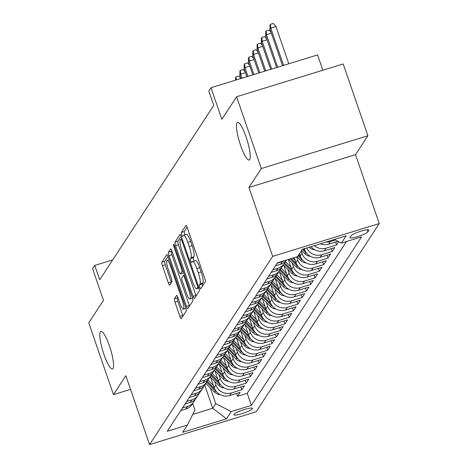 <?xml version="1.0" encoding="UTF-8"?>
<svg xmlns="http://www.w3.org/2000/svg" width="468" height="468" viewBox="0 0 468 468"><rect width="100%" height="100%" fill="white"/><g stroke="black" fill="none" stroke-linecap="round" stroke-linejoin="round"><path stroke-width="0.7" d="M199.836 287.212A2.112 0.421 -107.1 0 0 200.754 288.779A2.112 0.421 -107.1 0 0 200.813 288.727L205.3 281.865A3.019 0.603 -107.1 0 0 204.756 278.401L187.288 227.676A3.019 0.603 -107.1 0 0 185.977 225.436A3.019 0.603 -107.1 0 0 185.895 225.506L181.403 232.368A2.112 0.421 -107.1 0 0 181.789 234.796A2.112 0.421 -107.1 0 0 182.707 236.363A2.112 0.421 -107.1 0 0 182.766 236.317L183.345 235.427A9.664 1.925 -107.1 0 1 183.608 235.211A9.664 1.925 -107.1 0 1 187.803 242.377L189.259 246.601A9.664 1.925 -107.1 0 1 191.008 257.687L190.429 258.576A2.112 0.421 -107.1 0 0 190.815 261.004A2.112 0.421 -107.1 0 0 191.728 262.571A2.112 0.421 -107.1 0 0 191.786 262.525L192.371 261.635A9.664 1.925 -107.1 0 1 192.629 261.419A9.664 1.925 -107.1 0 1 196.823 268.585L198.28 272.809A9.664 1.925 -107.1 0 1 200.035 283.895L199.456 284.784A2.112 0.421 -107.1 0 0 199.836 287.212M187.101 227.173L184.287 231.484A2.112 0.421 -107.1 0 0 184.667 233.906A2.112 0.421 -107.1 0 0 185.018 234.772M183.608 235.211L186.486 234.322A9.664 1.925 -107.1 0 1 190.681 241.488L192.137 245.718A9.664 1.925 -107.1 0 1 193.892 256.803L193.307 257.692A2.112 0.421 -107.1 0 0 193.694 260.114A2.112 0.421 -107.1 0 0 194.044 260.98M109.448 345.963A19.685 3.925 -107.1 0 0 100.907 331.362A19.685 3.925 -107.1 0 0 103.943 354.387A19.685 3.925 -107.1 0 0 112.49 368.989A19.685 3.925 -107.1 0 0 109.448 345.963M246.115 136.995A19.685 3.925 -107.1 0 0 237.569 122.394A19.685 3.925 -107.1 0 0 240.605 145.425A19.685 3.925 -107.1 0 0 249.151 160.027A19.685 3.925 -107.1 0 0 246.115 136.995M252.392 408.74A9.846 1.574 161 0 0 252.48 408.371A9.846 1.574 161 0 0 243.606 409.769A9.846 1.574 161 0 0 233.953 414.414A9.846 1.574 161 0 0 233.865 414.783A9.846 1.574 161 0 0 242.74 413.384A9.846 1.574 161 0 0 252.392 408.74M174.441 298.724A3.019 0.603 -107.1 0 0 174.991 302.188L179.887 316.421A3.019 0.603 -107.1 0 0 181.198 318.661A3.019 0.603 -107.1 0 0 181.28 318.591L186.264 310.968A3.019 0.603 -107.1 0 0 185.72 307.505L168.252 256.78A3.019 0.603 -107.1 0 0 166.941 254.539A3.019 0.603 -107.1 0 0 166.86 254.61L161.875 262.232A3.019 0.603 -107.1 0 0 162.425 265.695L168.34 282.888A3.019 0.603 -107.1 0 0 169.65 285.123A3.019 0.603 -107.1 0 0 169.732 285.059L171.867 281.794A3.019 0.603 -107.1 0 0 171.317 278.331L168.386 269.808A8.079 1.609 -107.1 0 1 167.14 260.36A8.079 1.609 -107.1 0 1 170.644 266.351L182.146 299.742A8.079 1.609 -107.1 0 1 183.392 309.19A8.079 1.609 -107.1 0 1 179.882 303.2L177.969 297.636A3.019 0.603 -107.1 0 0 176.658 295.396A3.019 0.603 -107.1 0 0 176.576 295.46L174.441 298.724L177.319 297.841A3.019 0.603 -107.1 0 0 177.869 301.304L182.772 315.531A3.019 0.603 -107.1 0 0 182.953 316.035M261.314 168.538L248.941 187.463L355.534 154.651L367.906 135.732L261.314 168.538L236.603 96.765L221.855 119.311L210.986 87.727L208.833 91.02L213.777 105.376L99.707 279.788L94.764 265.432L92.611 268.726L103.486 300.304L88.744 322.844L113.455 394.618L130.537 389.364M248.941 187.463L272.663 256.365L149.555 444.6L125.833 375.699L113.455 394.618M193.027 296.332A3.019 0.603 -107.1 0 0 194.337 298.566A3.019 0.603 -107.1 0 0 194.419 298.502L199.409 290.88A3.019 0.603 -107.1 0 0 198.859 287.416L181.391 236.691A3.019 0.603 -107.1 0 0 180.081 234.45A3.019 0.603 -107.1 0 0 179.999 234.515L175.014 242.137A3.019 0.603 -107.1 0 0 175.564 245.606L193.027 296.332L195.911 295.443A3.019 0.603 -107.1 0 0 196.092 295.946M192.839 300.924L187.849 308.547A3.019 0.603 -107.1 0 1 187.767 308.617A3.019 0.603 -107.1 0 1 186.457 306.376L168.995 255.651A3.019 0.603 -107.1 0 1 168.445 252.188L170.58 248.923A3.019 0.603 -107.1 0 1 170.662 248.853A3.019 0.603 -107.1 0 1 171.972 251.094L179.057 271.668A3.019 0.603 -107.1 0 0 180.367 273.909A3.019 0.603 -107.1 0 0 180.449 273.839L181.865 271.674A3.019 0.603 -107.1 0 0 181.315 268.211L173.938 246.794A2.112 0.421 -107.1 0 1 173.616 244.319A2.112 0.421 -107.1 0 1 174.535 245.887L192.289 297.461A3.019 0.603 -107.1 0 1 192.839 300.924M236.603 96.765L343.196 63.958L367.906 135.732M236.586 393.436L237.569 396.285L240.148 392.336L229.636 395.577L231.356 392.945A12.303 11.893 -146.8 0 1 215.877 385.006L214.59 381.262M240.891 386.855L241.874 389.704L244.454 385.755L233.941 388.996L235.661 386.363A12.303 11.893 -146.8 0 1 220.182 378.425L218.895 374.681M245.197 380.273L246.18 383.122L248.76 379.174L238.247 382.414L239.967 379.782A12.303 11.893 -146.8 0 1 224.488 371.844L223.201 368.1M249.497 373.692L250.479 376.541L253.065 372.592L242.547 375.827L244.273 373.195A12.303 11.893 -146.8 0 1 228.793 365.262L227.506 361.518M253.802 367.111L254.785 369.96L257.371 366.011L246.852 369.246L248.572 366.614A12.303 11.893 -146.8 0 1 233.099 358.681L231.806 354.937M258.108 360.53L259.091 363.379L261.671 359.43L251.158 362.665L252.878 360.032A12.303 11.893 -146.8 0 1 237.405 352.1L236.112 348.356M262.413 353.948L263.396 356.797L265.976 352.849L255.464 356.084L257.184 353.451A12.303 11.893 -146.8 0 1 241.704 345.519L240.417 341.775M266.719 347.367L267.702 350.216L270.282 346.267L259.769 349.502L261.489 346.87A12.303 11.893 -146.8 0 1 246.01 338.937L244.723 335.193M271.025 340.78L272.002 343.635L274.587 339.686L264.069 342.921L265.795 340.289A12.303 11.893 -146.8 0 1 250.316 332.35L249.029 328.612M275.324 334.199L276.307 337.054L278.893 333.105L268.375 336.34L270.094 333.707A12.303 11.893 -146.8 0 1 254.621 325.769L253.328 322.025M279.63 327.618L280.613 330.472L283.193 326.524L272.68 329.759L274.4 327.126A12.303 11.893 -146.8 0 1 258.927 319.188L257.634 315.444M283.936 321.036L284.918 323.891L287.498 319.942L276.986 323.177L278.706 320.545A12.303 11.893 -146.8 0 1 263.227 312.606L261.94 308.862M288.241 314.455L289.224 317.31L291.804 313.361L281.291 316.596L283.011 313.964A12.303 11.893 -146.8 0 1 267.532 306.025L266.245 302.281M292.547 307.874L293.524 310.729L296.109 306.78L285.591 310.015L287.317 307.382A12.303 11.893 -146.8 0 1 271.838 299.444L270.551 295.7M296.847 301.293L297.829 304.147L300.415 300.199L289.897 303.434L291.623 300.801A12.303 11.893 -146.8 0 1 276.143 292.863L274.851 289.119M301.152 294.711L302.135 297.56L304.715 293.611L294.202 296.852L295.922 294.22A12.303 11.893 -146.8 0 1 280.449 286.281L279.156 282.537M305.458 288.13L306.441 290.979L309.02 287.03L298.508 290.271L300.228 287.639A12.303 11.893 -146.8 0 1 284.749 279.7L283.462 275.956M309.763 281.549L310.746 284.398L313.326 280.449L302.814 283.69L304.533 281.057A12.303 11.893 -146.8 0 1 289.054 273.119L287.767 269.375M314.069 274.968L315.046 277.816L317.632 273.868L307.113 277.109L308.839 274.476A12.303 11.893 -146.8 0 1 293.36 266.538L292.073 262.794M318.369 268.386L319.351 271.235L321.937 267.286L311.419 270.527L313.145 267.889A12.303 11.893 -146.8 0 1 297.666 259.956L296.607 256.879M322.674 261.805L323.657 264.654L326.237 260.705L315.725 263.94L317.444 261.308A12.303 11.893 -146.8 0 1 301.971 253.375L301.187 251.105M326.98 255.224L327.963 258.073L330.543 254.124L320.03 257.359L321.75 254.727A12.303 11.893 -146.8 0 1 306.751 247.976M331.285 248.643L332.268 251.491L334.848 247.543L324.336 250.778L326.056 248.145A12.303 11.893 -146.8 0 1 314.297 245.653M335.591 242.061L336.568 244.91L338.674 241.693M229.636 395.577A12.303 11.893 33.2 0 1 214.157 387.639L210.594 377.284M233.941 388.996A12.303 11.893 33.2 0 1 218.462 381.057L214.894 370.703M238.247 382.414A12.303 11.893 33.2 0 1 222.768 374.476L219.199 364.122M242.547 375.827A12.303 11.893 33.2 0 1 227.074 367.895L223.505 357.54M246.852 369.246A12.303 11.893 33.2 0 1 231.373 361.314L227.811 350.953M251.158 362.665A12.303 11.893 33.2 0 1 235.679 354.732L232.116 344.372M255.464 356.084A12.303 11.893 33.2 0 1 239.985 348.151L236.416 337.791M259.769 349.502A12.303 11.893 33.2 0 1 244.29 341.57L240.722 331.209M264.069 342.921A12.303 11.893 33.2 0 1 248.596 334.983L245.027 324.628M268.375 336.34A12.303 11.893 33.2 0 1 252.895 328.401L249.333 318.047M272.68 329.759A12.303 11.893 33.2 0 1 257.201 321.82L253.638 311.466M276.986 323.177A12.303 11.893 33.2 0 1 261.507 315.239L257.938 304.884M281.291 316.596A12.303 11.893 33.2 0 1 265.812 308.658L262.244 298.303M285.591 310.015A12.303 11.893 33.2 0 1 270.118 302.076L266.549 291.722M289.897 303.434A12.303 11.893 33.2 0 1 274.418 295.495L270.855 285.141M294.202 296.852A12.303 11.893 33.2 0 1 278.723 288.914L275.161 278.559M298.508 290.271A12.303 11.893 33.2 0 1 283.029 282.333L279.46 271.978M302.814 283.69A12.303 11.893 33.2 0 1 287.334 275.751L283.766 265.397M307.113 277.109A12.303 11.893 33.2 0 1 291.64 269.17L288.288 259.442M311.419 270.527A12.303 11.893 33.2 0 1 295.94 262.589L294.232 257.611M315.725 263.94A12.303 11.893 33.2 0 1 300.245 256.008L299.467 253.738M320.03 257.359A12.303 11.893 33.2 0 1 304.551 249.426L304.311 248.724M350.936 235.901L349.988 237.346A9.535 1.527 161 0 0 349.9 237.703A9.535 1.527 161 0 0 358.5 236.352A9.535 1.527 161 0 0 367.848 231.847L368.796 230.402A9.535 1.527 161 0 0 368.883 230.045A9.535 1.527 161 0 0 360.284 231.397A9.535 1.527 161 0 0 350.936 235.901M272.663 256.365L379.255 223.552L256.148 411.787L149.555 444.6M237.569 396.285L247.221 393.319L251.369 405.376L361.565 236.884L341.4 243.091L334.351 239.481M251.369 405.376L231.204 411.583L226.471 418.819L182.678 432.303L187.416 425.061L167.251 431.268L277.442 262.782L297.607 256.575L302.346 249.333L346.133 235.854L341.4 243.091M180.753 410.623L185.849 409.055A12.303 11.893 33.2 0 0 192.19 404.305L193.91 401.673A12.303 11.893 -146.8 0 1 187.569 406.423L182.473 407.991M185.059 404.042L190.148 402.474A12.303 11.893 33.2 0 0 196.496 397.724L198.216 395.091A12.303 11.893 -146.8 0 1 191.874 399.842L186.779 401.409M189.359 397.461L194.454 395.893A12.303 11.893 33.2 0 0 200.795 391.143L202.521 388.51A12.303 11.893 -146.8 0 1 196.18 393.26L191.084 394.828M193.664 390.879L198.76 389.312A12.303 11.893 33.2 0 0 205.101 384.561L206.827 381.929A12.303 11.893 -146.8 0 1 200.479 386.679L195.39 388.247M197.97 384.298L203.065 382.73A12.303 11.893 33.2 0 0 209.407 377.98L211.126 375.348A12.303 11.893 -146.8 0 1 204.785 380.098L199.69 381.666M202.275 377.717L207.371 376.149A12.303 11.893 33.2 0 0 213.712 371.399L215.432 368.766A12.303 11.893 -146.8 0 1 209.091 373.517L203.995 375.084M206.581 371.136L211.671 369.562A12.303 11.893 33.2 0 0 218.018 364.818L219.738 362.185A12.303 11.893 -146.8 0 1 213.396 366.93L208.301 368.497M210.881 364.549L215.976 362.981A12.303 11.893 33.2 0 0 222.323 358.236L224.043 355.604A12.303 11.893 -146.8 0 1 217.702 360.348L212.607 361.916M215.186 357.967L220.282 356.4A12.303 11.893 33.2 0 0 226.623 351.655L228.349 349.017A12.303 11.893 -146.8 0 1 222.002 353.767L216.912 355.335M219.492 351.386L224.587 349.818A12.303 11.893 33.2 0 0 230.929 345.068L232.649 342.436A12.303 11.893 -146.8 0 1 226.307 347.186L221.212 348.754M223.798 344.805L228.893 343.237A12.303 11.893 33.2 0 0 235.234 338.487L236.954 335.854A12.303 11.893 -146.8 0 1 230.613 340.605L225.517 342.172M228.103 338.224L233.193 336.656A12.303 11.893 33.2 0 0 239.54 331.906L241.26 329.273A12.303 11.893 -146.8 0 1 234.918 334.023L229.823 335.591M232.403 331.642L237.498 330.075A12.303 11.893 33.2 0 0 243.846 325.324L245.565 322.692A12.303 11.893 -146.8 0 1 239.224 327.442L234.129 329.01M236.709 325.061L241.804 323.493A12.303 11.893 33.2 0 0 248.145 318.743L249.871 316.111A12.303 11.893 -146.8 0 1 243.524 320.861L238.434 322.429M241.014 318.48L246.109 316.912A12.303 11.893 33.2 0 0 252.451 312.162L254.171 309.529A12.303 11.893 -146.8 0 1 247.829 314.28L242.734 315.847M245.32 311.899L250.415 310.331A12.303 11.893 33.2 0 0 256.756 305.581L258.476 302.948A12.303 11.893 -146.8 0 1 252.135 307.698L247.04 309.266M249.625 305.317L254.715 303.75A12.303 11.893 33.2 0 0 261.062 298.999L262.782 296.367A12.303 11.893 -146.8 0 1 256.441 301.117L251.345 302.685M253.931 298.736L259.02 297.168A12.303 11.893 33.2 0 0 265.368 292.418L267.088 289.786A12.303 11.893 -146.8 0 1 260.746 294.536L255.651 296.104M258.231 292.155L263.326 290.587A12.303 11.893 33.2 0 0 269.667 285.837L271.393 283.204A12.303 11.893 -146.8 0 1 265.046 287.955L259.956 289.522M262.536 285.574L267.632 284.006A12.303 11.893 33.2 0 0 273.973 279.256L275.693 276.623A12.303 11.893 -146.8 0 1 269.352 281.373L264.256 282.941M266.842 278.992L271.937 277.425A12.303 11.893 33.2 0 0 278.279 272.674L279.999 270.042A12.303 11.893 -146.8 0 1 273.657 274.792L268.562 276.36M271.147 272.411L276.237 270.843A12.303 11.893 33.2 0 0 282.584 266.093L284.304 263.461A12.303 11.893 -146.8 0 1 277.963 268.211L272.867 269.779M275.453 265.83L280.543 264.256A12.303 11.893 33.2 0 0 286.568 259.968M284.778 260.524A12.303 11.893 -146.8 0 1 282.268 261.624L277.173 263.197M335.398 240.014L330.361 241.564A12.303 11.893 -146.8 0 1 325.933 242.073M320.323 243.799A12.303 11.893 33.2 0 0 328.635 244.197L337.96 241.33M336.568 244.91L326.056 248.145M332.268 251.491L321.75 254.727M327.963 258.073L317.444 261.308M323.657 264.654L313.145 267.889M319.351 271.235L308.839 274.476M315.046 277.816L304.533 281.057M310.746 284.398L300.228 287.639M306.441 290.979L295.922 294.22M302.135 297.56L291.623 300.801M297.829 304.147L287.317 307.382M293.524 310.729L283.011 313.964M289.224 317.31L278.706 320.545M284.918 323.891L274.4 327.126M280.613 330.472L270.094 333.707M276.307 337.054L265.795 340.289M272.002 343.635L261.489 346.87M267.702 350.216L257.184 353.451M263.396 356.797L252.878 360.032M259.091 363.379L248.572 366.614M254.785 369.96L244.273 373.195M250.479 376.541L239.967 379.782M246.18 383.122L235.661 386.363M241.874 389.704L231.356 392.945M247.221 393.319L346.49 241.523M204.738 385.088L212.712 408.254L215.725 403.644L210.284 387.843M322.844 70.218L317.579 54.92L210.986 87.727M355.534 154.651L379.255 223.552M112.706 259.91L94.764 265.432M192.793 414.385L212.712 408.254L226.471 418.819M192.728 403.48L194.986 410.032L187.416 425.061M285.392 261.349A12.303 11.893 -146.8 0 1 284.304 263.461M310.992 246.671A12.303 11.893 33.2 0 0 324.336 250.778M281.087 267.93A12.303 11.893 -146.8 0 1 279.999 270.042M276.781 274.511A12.303 11.893 -146.8 0 1 275.693 276.623M272.475 281.092A12.303 11.893 -146.8 0 1 271.393 283.204M268.176 287.68A12.303 11.893 -146.8 0 1 267.088 289.786M263.87 294.261A12.303 11.893 -146.8 0 1 262.782 296.367M259.564 300.842A12.303 11.893 -146.8 0 1 258.476 302.948M255.259 307.423A12.303 11.893 -146.8 0 1 254.171 309.529M250.953 314.005A12.303 11.893 -146.8 0 1 249.871 316.111M246.654 320.586A12.303 11.893 -146.8 0 1 245.565 322.692M242.348 327.167A12.303 11.893 -146.8 0 1 241.26 329.273M238.042 333.748A12.303 11.893 -146.8 0 1 236.954 335.854M233.737 340.33A12.303 11.893 -146.8 0 1 232.649 342.436M229.431 346.911A12.303 11.893 -146.8 0 1 228.349 349.017M225.131 353.492A12.303 11.893 -146.8 0 1 224.043 355.604M220.826 360.073A12.303 11.893 -146.8 0 1 219.738 362.185M216.52 366.655A12.303 11.893 -146.8 0 1 215.432 368.766M212.215 373.236A12.303 11.893 -146.8 0 1 211.126 375.348M207.909 379.817A12.303 11.893 -146.8 0 1 206.827 381.929M203.609 386.398A12.303 11.893 -146.8 0 1 202.521 388.51M199.304 392.985A12.303 11.893 -146.8 0 1 198.216 395.091M194.998 399.567A12.303 11.893 -146.8 0 1 193.91 401.673M215.725 403.644L231.204 411.583M202.609 285.983A2.112 0.421 -107.1 0 1 202.334 283.9L202.913 283.011A9.664 1.925 -107.1 0 0 201.164 271.926L198.28 272.809M192.629 261.419L195.513 260.53A9.664 1.925 -107.1 0 1 199.707 267.696L201.164 271.926M181.21 236.188L177.899 241.254A3.019 0.603 -107.1 0 0 178.443 244.717L195.911 295.443M197.584 287.644A2.112 0.421 -107.1 0 0 197.198 285.217L181.871 240.692A2.112 0.421 -107.1 0 0 180.952 239.125A2.112 0.421 -107.1 0 0 180.894 239.171L180.279 240.107A9.664 1.925 -107.1 0 0 182.034 251.193L192.512 281.631A9.664 1.925 -107.1 0 0 196.706 288.797A9.664 1.925 -107.1 0 0 196.969 288.58L197.584 287.644L198.806 287.264M171.785 250.591L171.323 251.298A3.019 0.603 -107.1 0 0 171.873 254.762L189.341 305.487A3.019 0.603 -107.1 0 0 189.522 305.99M183.14 273.008A3.019 0.603 -107.1 0 0 183.245 273.019A3.019 0.603 -107.1 0 0 183.327 272.955L183.672 272.429M186.404 293.015A8.079 1.609 -107.1 0 0 189.909 299.005A8.079 1.609 -107.1 0 0 188.662 289.557L184.614 277.793A3.019 0.603 -107.1 0 0 183.304 275.553A3.019 0.603 -107.1 0 0 183.222 275.623L181.806 277.787A3.019 0.603 -107.1 0 0 182.356 281.25L186.404 293.015M177.781 297.133L177.319 297.841M168.071 256.277L164.754 261.343A3.019 0.603 -107.1 0 0 165.303 264.806L171.224 281.999A3.019 0.603 -107.1 0 0 171.405 282.502M270.001 29.297L270.036 24.944L270.469 24.289L273.347 23.4L275.962 26.512L270.773 28.109L270.001 29.297L282.537 65.701M270.469 24.289L270.773 28.109L283.602 65.374M275.962 26.512L288.791 63.777M271.341 33.193L266.467 34.69L265.695 35.878L276.594 67.532M265.695 35.878L265.736 31.526L266.163 30.87L266.467 34.69L277.664 67.205M266.163 30.87L269.047 29.981L271.066 32.391M267.035 39.774L262.168 41.272L261.39 42.459L270.656 69.363M261.39 42.459L261.431 38.107L261.858 37.452L262.168 41.272L271.721 69.03M261.858 37.452L264.742 36.562L266.76 38.973M314.707 249.754A8.149 7.88 -146.8 0 1 309.278 247.32L309.184 247.227M310.828 246.718A8.149 7.88 33.2 0 0 311.378 247.116M262.729 46.355L257.862 47.853L257.084 49.041L264.712 71.189M257.084 49.041L257.125 44.688L257.558 44.033L257.862 47.853L265.783 70.861M257.558 44.033L260.436 43.144L262.454 45.554M310.401 256.335A8.149 7.88 -146.8 0 1 304.972 253.902L301.567 250.515M305.013 250.573L303.428 248.999M302.427 249.304L305.791 252.65A8.149 7.88 33.2 0 0 307.072 253.697M258.43 52.937L253.557 54.434L252.779 55.622L258.769 73.02M252.779 55.622L252.819 51.269L253.252 50.614L253.557 54.434L259.839 72.692M253.252 50.614L256.131 49.725L258.155 52.135M306.095 262.917A8.149 7.88 -146.8 0 1 300.667 260.483L296.946 256.78M300.708 257.154L298.602 255.06M298.081 255.85L301.486 259.231A8.149 7.88 33.2 0 0 302.773 260.284M254.124 59.518L249.251 61.021L248.479 62.203L252.831 74.845M248.479 62.203L248.514 57.851L248.947 57.195L249.251 61.021L253.902 74.517M248.947 57.195L251.825 56.306L253.849 58.716M295.22 260.495L292.775 258.061M301.79 269.498A8.149 7.88 -146.8 0 1 296.361 267.064L288.604 259.342M296.402 263.736L291.19 258.547M290.189 258.857L297.18 265.812A8.149 7.88 33.2 0 0 298.467 266.865M249.818 66.099L244.945 67.603L244.173 68.784L246.888 76.676M244.173 68.784L244.214 64.432L244.641 63.777L244.945 67.603L247.958 76.348M244.641 63.777L247.525 62.887L249.543 65.298M290.921 267.082L285.328 261.513M297.484 276.079A8.149 7.88 -146.8 0 1 292.055 273.645L283.327 264.958M292.102 270.323L284.649 262.899M284.146 263.706L292.874 272.394A8.149 7.88 33.2 0 0 294.161 273.447M245.513 72.68L240.646 74.184L239.868 75.366L240.95 78.507M239.868 75.366L239.909 71.019L240.336 70.358L240.646 74.184L242.02 78.174M240.336 70.358L243.22 69.469L245.238 71.885M286.615 273.663L281.022 268.094M293.184 282.66A8.149 7.88 -146.8 0 1 287.756 280.227L279.022 271.539M287.797 276.904L280.344 269.486M279.841 270.288L288.569 278.975A8.149 7.88 33.2 0 0 289.856 280.028M235.579 80.157L235.603 77.6L236.036 76.939L238.914 76.05L240.932 78.466M236.036 76.939L236.276 79.946M282.309 280.244L276.717 274.675M288.879 289.242A8.149 7.88 -146.8 0 1 283.45 286.808L274.716 278.121M283.491 283.485L276.038 276.067M275.535 276.869L284.269 285.562A8.149 7.88 33.2 0 0 285.55 286.609M278.004 286.825L272.411 281.256M284.573 295.823A8.149 7.88 -146.8 0 1 279.144 293.389L270.41 284.702M279.185 290.066L271.732 282.649M271.229 283.45L279.963 292.143A8.149 7.88 33.2 0 0 281.25 293.19M273.698 293.407L268.111 287.838M280.268 302.404A8.149 7.88 -146.8 0 1 274.839 299.97L266.111 291.283M274.88 296.648L267.427 289.23M266.924 290.031L275.658 298.724A8.149 7.88 33.2 0 0 276.945 299.772M269.398 299.988L263.806 294.419M275.962 308.985A8.149 7.88 -146.8 0 1 270.533 306.552L261.805 297.864M270.58 303.229L263.127 295.811M262.624 296.613L271.352 305.306A8.149 7.88 33.2 0 0 272.639 306.353M265.093 306.569L259.5 301.006M271.656 315.567A8.149 7.88 -146.8 0 1 266.233 313.139L257.499 304.446M266.274 309.81L258.822 302.392M258.318 303.194L267.047 311.887A8.149 7.88 33.2 0 0 268.334 312.934M260.787 313.15L255.195 307.587M267.357 322.148A8.149 7.88 -146.8 0 1 261.928 319.72L253.194 311.027M261.969 316.391L254.516 308.974M254.013 309.775L262.747 318.468A8.149 7.88 33.2 0 0 264.028 319.515M256.482 319.732L250.889 314.168M263.051 328.735A8.149 7.88 -146.8 0 1 257.622 326.301L248.888 317.608M257.663 322.973L250.21 315.555M249.707 316.356L258.441 325.049A8.149 7.88 33.2 0 0 259.728 326.097M252.176 326.313L246.583 320.75M258.745 335.316A8.149 7.88 -146.8 0 1 253.317 332.883L244.589 324.189M253.358 329.554L245.905 322.136M245.402 322.938L254.136 331.631A8.149 7.88 33.2 0 0 255.423 332.678M247.876 332.894L242.284 327.331M254.44 341.897A8.149 7.88 -146.8 0 1 249.011 339.464L240.283 330.771M249.058 336.135L241.605 328.717M241.102 329.519L249.83 338.212A8.149 7.88 33.2 0 0 251.117 339.259M243.571 339.475L237.978 333.912M250.134 348.479A8.149 7.88 -146.8 0 1 244.711 346.045L235.977 337.352M244.752 342.716L237.299 335.299M236.796 336.1L245.524 344.793A8.149 7.88 33.2 0 0 246.811 345.84M239.265 346.057L233.672 340.493M245.835 355.06A8.149 7.88 -146.8 0 1 240.406 352.626L231.672 343.933M240.447 349.298L232.994 341.88M232.491 342.687L241.225 351.374A8.149 7.88 33.2 0 0 242.506 352.422M234.959 352.638L229.367 347.075M241.529 361.641A8.149 7.88 -146.8 0 1 236.1 359.208L227.366 350.514M236.141 355.879L228.688 348.461M228.185 349.268L236.919 357.956A8.149 7.88 33.2 0 0 238.206 359.003M230.654 359.219L225.061 353.656M237.223 368.222A8.149 7.88 -146.8 0 1 231.795 365.789L223.066 357.096M231.835 362.46L224.383 355.042M223.879 355.85L232.614 364.537A8.149 7.88 33.2 0 0 233.901 365.59M226.354 365.8L220.761 360.237M232.918 374.804A8.149 7.88 -146.8 0 1 227.489 372.37L218.761 363.677M227.536 369.041L220.083 361.624M219.58 362.431L228.308 371.118A8.149 7.88 33.2 0 0 229.595 372.171M222.048 372.382L216.456 366.818M228.612 381.385A8.149 7.88 -146.8 0 1 223.189 378.951L214.455 370.264M223.23 375.628L215.777 368.205M215.274 369.012L224.002 377.699A8.149 7.88 33.2 0 0 225.289 378.752M217.743 378.969L212.15 373.4M224.312 387.966A8.149 7.88 -146.8 0 1 218.884 385.533L210.15 376.845M218.925 382.21L211.472 374.792M210.969 375.593L219.703 384.281A8.149 7.88 33.2 0 0 220.984 385.334M213.437 385.55L207.845 379.981M220.007 394.547A8.149 7.88 -146.8 0 1 214.578 392.114L205.844 383.427M214.619 388.791L207.166 381.373M206.663 382.175L215.397 390.868A8.149 7.88 33.2 0 0 216.684 391.915M214.157 387.639L215.877 385.006M218.462 381.057L220.182 378.425M222.768 374.476L224.488 371.844M227.074 367.895L228.793 365.262M231.373 361.314L233.099 358.681M235.679 354.732L237.405 352.1M239.985 348.151L241.704 345.519M244.29 341.57L246.01 338.937M248.596 334.983L250.316 332.35M252.895 328.401L254.621 325.769M257.201 321.82L258.927 319.188M261.507 315.239L263.227 312.606M265.812 308.658L267.532 306.025M270.118 302.076L271.838 299.444M274.418 295.495L276.143 292.863M278.723 288.914L280.449 286.281M283.029 282.333L284.749 279.7M287.334 275.751L289.054 273.119M291.64 269.17L293.36 266.538M295.94 262.589L297.666 259.956M300.245 256.008L301.971 253.375M304.551 249.426L305.183 248.461M185.849 409.055L187.569 406.423M190.148 402.474L191.874 399.842M194.454 395.893L196.18 393.26M198.76 389.312L200.479 386.679M203.065 382.73L204.785 380.098M207.371 376.149L209.091 373.517M211.671 369.562L213.396 366.93M215.976 362.981L217.702 360.348M220.282 356.4L222.002 353.767M224.587 349.818L226.307 347.186M228.893 343.237L230.613 340.605M233.193 336.656L234.918 334.023M237.498 330.075L239.224 327.442M241.804 323.493L243.524 320.861M246.109 316.912L247.829 314.28M250.415 310.331L252.135 307.698M254.715 303.75L256.441 301.117M259.02 297.168L260.746 294.536M263.326 290.587L265.046 287.955M267.632 284.006L269.352 281.373M271.937 277.425L273.657 274.792M276.237 270.843L277.963 268.211M280.543 264.256L282.268 261.624M328.635 244.197L330.361 241.564M368.597 229.817L368.796 230.402M367.128 229.765L367.848 231.847M202.913 283.011L200.035 283.895M199.707 267.696L196.823 268.585M193.307 257.692L190.429 258.576M193.892 256.803L191.008 257.687M192.137 245.718L189.259 246.601M190.681 241.488L187.803 242.377M184.287 231.484L181.403 232.368M202.334 283.9L199.456 284.784M178.443 244.717L175.564 245.606M177.899 241.254L175.014 242.137M198.017 284.965L197.198 285.217M182.684 240.441L181.871 240.692M182.116 238.797L181.028 239.13M199.029 287.943L196.969 288.58M189.341 305.487L186.457 306.376M171.873 254.762L168.995 255.651M171.323 251.298L168.445 252.188M183.327 272.955L180.449 273.839M183.263 271.247L181.865 271.674M182.134 267.959L181.315 268.211M174.757 246.542L173.938 246.794M189.481 289.306L188.662 289.557M185.433 277.542L184.614 277.793M184.62 275.19L183.409 275.564M182.959 299.491L182.146 299.742M171.464 266.099L170.644 266.351M171.224 281.999L168.34 282.888M165.303 264.806L162.425 265.695M164.754 261.343L161.875 262.232M182.772 315.531L179.887 316.421M177.869 301.304L174.991 302.188M304.972 253.902L305.791 252.65M300.667 260.483L301.486 259.231M296.361 267.064L297.18 265.812M292.055 273.645L292.874 272.394M287.756 280.227L288.569 278.975M283.45 286.808L284.269 285.562M279.144 293.389L279.963 292.143M274.839 299.97L275.658 298.724M270.533 306.552L271.352 305.306M266.233 313.139L267.047 311.887M261.928 319.72L262.747 318.468M257.622 326.301L258.441 325.049M253.317 332.883L254.136 331.631M249.011 339.464L249.83 338.212M244.711 346.045L245.524 344.793M240.406 352.626L241.225 351.374M236.1 359.208L236.919 357.956M231.795 365.789L232.614 364.537M227.489 372.37L228.308 371.118M223.189 378.951L224.002 377.699M218.884 385.533L219.703 384.281M214.578 392.114L215.397 390.868M182.111 238.768L180.952 239.125M199.07 288.072L196.706 288.797M183.245 273.019L180.367 273.909M192.524 298.204L189.909 299.005M184.608 275.149L183.304 275.553M185.995 308.389L183.392 309.19M169.258 259.705L167.14 260.36"/></g></svg>
